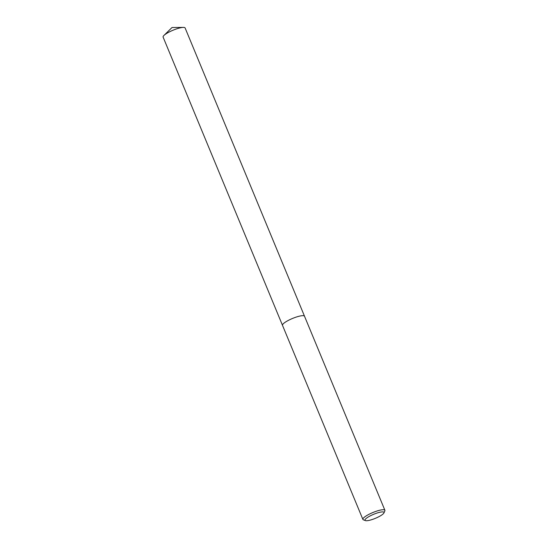<?xml version="1.0" encoding="UTF-8"?>
<svg xmlns="http://www.w3.org/2000/svg" width="548" height="548" viewBox="0 0 548 548"><rect width="100%" height="100%" fill="white"/><g stroke="black" fill="none" stroke-linecap="round" stroke-linejoin="round"><path stroke-width="0.82" d="M365.406 520.6L363.365 519.812A11.912 2.535 -22.5 0 1 362.886 519.408A11.912 2.535 -22.5 0 1 366.975 515.428A11.912 2.535 -22.5 0 1 378.23 510.633A11.912 2.535 -22.5 0 1 384.901 510.291A11.912 2.535 -22.5 0 1 384.847 510.914L383.956 512.914A10.289 2.192 -22.5 0 1 380.47 515.819A10.289 2.192 -22.5 0 1 365.406 520.6A10.289 2.192 -22.5 0 1 368.53 516.819A10.289 2.192 -22.5 0 1 379.182 512.421A10.289 2.192 -22.5 0 1 383.956 512.914M286.597 321.375A11.912 2.535 -22.5 0 0 282.508 325.354A11.912 2.535 -22.5 0 1 286.597 321.375A11.912 2.535 -22.5 0 1 297.852 316.573A11.912 2.535 -22.5 0 1 304.517 316.237L384.901 510.291M362.886 519.408L163.099 37.086A11.912 2.535 -22.5 0 1 163.927 35.462A11.912 2.535 -22.5 0 1 167.195 33.106A11.912 2.535 -22.5 0 1 183.381 27.4A11.912 2.535 -22.5 0 1 185.114 27.969L304.51 316.21M183.381 27.4L172.031 27.51L163.927 35.462"/></g></svg>
